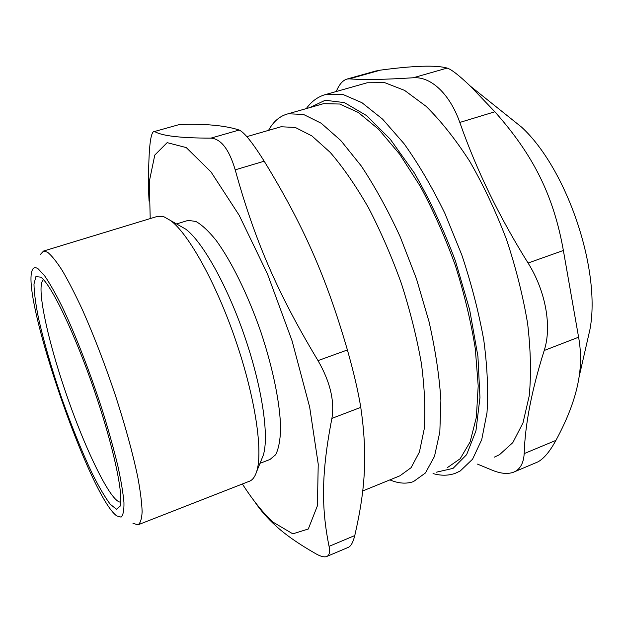 <?xml version="1.0" encoding="UTF-8"?>
<svg xmlns="http://www.w3.org/2000/svg" width="623" height="623" viewBox="0 0 623 623"><rect width="100%" height="100%" fill="white"/><g stroke="black" fill="none" stroke-linecap="round" stroke-linejoin="round"><path stroke-width="0.93" d="M120.761 502.122C111.377 503.15 86.332 452.018 67.004 396.181C47.558 340.376 35.527 284.727 43.532 279.719M309.74 107.615L325.214 100.264L344.379 102.6L366.433 115.504L390.2 139.131L414.155 172.711C429.691 199.508 443.475 229.015 455.522 261.247L469.664 309.818L477.934 356.372L479.959 397.575L475.949 430.859L466.635 454.658L453.053 468.371L436.357 472.203M447.244 467.725L460.171 458.73L470.124 441.902L476.346 417.387L478.199 385.878L475.294 348.701C470.98 321.655 464.306 293.861 455.281 265.305C445.071 237.09 433.382 210.722 420.221 186.215L399.608 154.115L378.582 129.234L358.287 112.452L339.683 104.025L323.508 103.683L320.946 104.415M433.032 473.566C440.983 475.84 448.412 475.746 455.312 473.301L460.241 470.98L472.569 459.198L481.727 439.667L486.999 412.667C488.424 391.213 487.357 367.033 483.791 340.127C478.752 312.185 471.409 283.753 461.752 254.823L444.814 213.222C432.019 186.986 418.422 163.81 404.047 143.687L382.6 119.149L361.947 102.694L343.024 94.509L326.514 94.275C318.462 96.277 311.718 101.051 306.29 108.604M364.284 83.591L367.173 82.773L384.703 82.649L404.584 90.39L426.062 106.299C440.897 120.893 455.46 139.256 469.758 161.38C483.526 185.327 495.76 211.322 506.46 239.357C515.945 267.89 523.009 295.995 527.642 323.664C530.749 350.352 531.279 374.4 529.239 395.815L522.993 422.877L512.815 442.618L499.459 454.743L494.179 457.204M336.241 91.526C339.192 84.401 342.829 80.235 347.151 79.028L349.332 78.856L380.404 70.142L375.638 71.045M502.784 112.085L521.599 127.139C567.094 168.95 601.304 270.662 589.903 329.676L586.383 345.056M514.372 471.845L537.883 461.9C543.879 458.645 549.891 451.473 555.911 440.383L524.184 453.606C523.639 462.616 520.563 468.597 514.948 471.564L513.344 472.281C507.768 474.235 500.985 473.651 493.003 470.529L477.491 464.112M380.404 70.142C413.96 65.656 436.209 64.971 447.15 68.078L413.236 77.766C430.734 76.333 449.635 93.559 459.805 122.435L494.864 111.782L470.427 86.208C459.065 75.367 451.301 69.324 447.15 68.078M494.864 111.782C533.109 154.8 553.465 195.022 563.371 250.477L528.07 263.038C545.756 291.206 552.033 326.623 544.206 350.492L578.596 337.207L563.371 250.477M578.596 337.207C580.994 350.632 581.158 363.871 579.094 376.923C576.135 396.244 568.41 417.402 555.911 440.383M524.184 453.606C525.072 424.356 531.746 389.982 544.206 350.492M528.07 263.038C499.109 216.633 476.354 169.76 459.805 122.435M413.236 77.766C384.523 79.612 363.217 79.978 349.332 78.856M179.151 225.409L185.67 229.1C202.483 241.537 227.356 285.762 244.831 336.911C262.345 388.043 269.323 436.879 263.186 455.475L261.59 459.424M156.895 216.547L163.779 216.687L170.686 220.612C188.707 234.014 216.15 283.224 235.689 340.376C255.266 397.513 263.218 451.644 256.66 471.556C254.885 477.086 252.307 480.38 248.92 481.431L138.532 524.613M132.948 523.265L137.893 524.862C140.346 523.367 141.756 518.99 142.13 511.732C141.842 502.816 140.385 491.251 137.753 477.023C132.831 453.458 125.402 426.311 115.465 395.566C105.061 364.642 94.151 336.288 82.742 310.495C75.43 294.71 68.639 281.44 62.362 270.678C56.522 261.567 51.561 255.399 47.48 252.175L43.571 251.046L40.339 254.496M40.791 277.149L35.9 276.612L33.977 284.057C34.125 292.592 35.651 304.04 38.548 318.4C43.929 342.074 51.538 368.357 61.366 397.248C71.505 426.046 81.823 451.527 92.305 473.69C98.971 486.945 104.921 497.099 110.162 504.155L116.415 509.24L120.083 506.258C123.899 495.23 113.191 445.196 93.894 389.25C74.643 333.289 51.662 285.552 41.243 277.5L40.791 277.149M38.315 268.965L44.607 275.779C49.692 283.185 55.509 293.433 62.059 306.539C75.585 334.831 91.036 374.742 103.332 413.423C109.157 432.455 114.009 450.016 117.887 466.105C121.103 480.909 123.128 493.089 123.961 502.621C124.102 510.455 123.144 515.283 121.088 517.121L116.735 515.891C90.156 497.255 21.252 297.646 32.123 270.475C33.237 267.345 35.301 266.839 38.315 268.965M268.529 130.378C273.45 121.376 280 115.839 288.192 113.775L303.463 114.43L321.219 123.253L340.789 140.51L361.239 165.936C374.991 186.659 388.004 210.333 400.27 236.958L416.468 278.831L429.045 321.717C435.422 349.994 439.371 376.222 440.889 400.41L439.83 431.957L434.496 456.371L425.447 472.966L413.423 481.634C406.266 484.087 398.424 483.51 389.897 479.889M210.893 138.135C221.033 138.828 229.132 149.395 235.206 169.838L264.199 161.209C252.502 142.581 244.161 132.193 239.17 130.036L210.893 138.135C180.53 138.104 161.754 135.892 154.566 131.484L179.486 124.514L154.566 131.484M264.199 161.209C302.762 224.264 325.845 275.693 347.4 349.955L318.01 360.616C277.095 292.6 254.386 239.318 235.206 169.838M149.053 201.136C148.274 187.087 148.329 171.418 149.209 154.122C149.995 139.902 151.576 132.325 153.943 131.375M254.55 501.445C260.282 510.105 267.423 518.289 275.958 525.983C285.661 534.884 299.056 544.191 316.126 553.917C320.697 556.471 324.178 557.351 326.561 556.557C329.357 555.545 330.19 552.142 329.069 546.363C321.382 508.43 321.133 473.706 331.911 418.383L360.764 407.364C358.311 391.984 353.856 372.842 347.4 349.955M150.213 218.58L149.286 181.589L154.784 155.072L167.159 142.644L186.254 147.589L210.995 171.917L239.154 215.246L267.438 273.871L292.055 340.789L309.662 407.076L318.228 464.158L317.411 505.79L308.292 529.013L292.818 533.833L273.162 522.214C263.202 513.134 252.938 500.394 242.378 483.993M318.01 360.616C330.097 381.634 334.73 400.893 331.911 418.383M326.997 556.378L348.117 547.438C350.827 546.449 353.054 542.493 354.775 535.554L329.069 546.363M179.486 124.514C205.24 123.627 225.129 125.464 239.17 130.036M360.764 407.364C367.78 455.405 365.164 490.324 354.775 535.554M278.816 127.404L281.02 126.765L295.279 127.45L311.897 135.923L330.237 152.417C343.071 167.283 355.811 185.716 368.458 207.708C380.723 231.351 391.735 256.715 401.492 283.8C410.222 311.165 416.865 337.752 421.413 363.559C424.621 388.199 425.564 409.973 424.24 428.865L419.427 451.994L411.094 467.686L399.911 475.808L362.75 490.955M187.071 220.713L188.169 220.378L195.879 221.461C201.899 224.825 208.596 231.071 215.979 240.182C231.094 260.64 247.783 294.391 260.671 331.397C273.123 368.52 280.366 404.748 280.623 429.185C280.21 440.391 278.567 448.895 275.701 454.689L270.016 459.455L259.993 463.333M326.514 94.275L367.173 82.773M375.63 71.038L347.143 79.02M521.599 127.139L470.435 86.208M589.903 329.676L579.094 376.923M185.67 229.1L170.686 220.612M263.186 455.475L256.66 471.556M43.571 251.046L158.016 216.204M288.192 113.775L323.508 103.683M246.84 136.639L281.02 126.765M176.574 223.953L188.169 220.378"/></g></svg>
